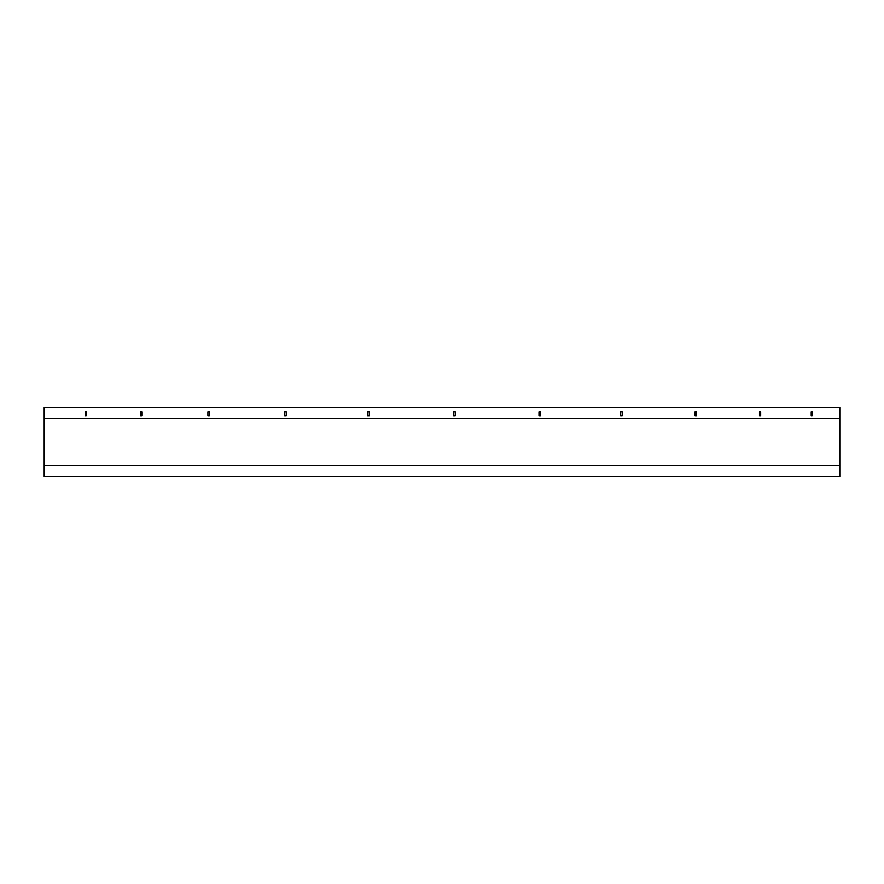 <?xml version="1.0" encoding="UTF-8"?>
<svg xmlns="http://www.w3.org/2000/svg" width="884" height="884" viewBox="0 0 884 884"><rect width="100%" height="100%" fill="white"/><g stroke="black" fill="none" stroke-linecap="round" stroke-linejoin="round"><path stroke-width="1.33" d="M44.2 476.52L44.2 407.48L839.8 407.48L839.8 476.52L44.2 476.52M44.2 465.735L839.8 465.735M44.2 418.265L839.8 418.265M85.207 411.789L85.207 415.679L86.201 415.679L86.201 411.789L85.207 411.789M140.545 411.789L140.545 415.679L141.805 415.679L141.805 411.789L140.545 411.789M207.906 411.789L207.906 415.679L209.386 415.679L209.386 411.789L207.906 411.789M284.593 411.789L284.593 415.679L286.239 415.679L286.239 411.789L284.593 411.789M367.567 411.789L367.567 415.679L369.302 415.679L369.302 411.789L367.567 411.789M453.503 411.789L453.503 415.679L455.26 415.679L455.26 411.789L453.503 411.789M538.975 411.789L538.975 415.679L540.699 415.679L540.699 411.789L538.975 411.789M620.59 411.789L620.59 415.679L622.192 415.679L622.192 411.789L620.59 411.789M695.078 411.789L695.078 415.679L696.504 415.679L696.504 411.789L695.078 411.789M759.478 411.789L759.478 415.679L760.671 415.679L760.671 411.789L759.478 411.789M811.225 411.789L811.225 415.679L812.131 415.679L812.131 411.789L811.225 411.789M44.2 415.679L44.2 411.789"/></g></svg>
